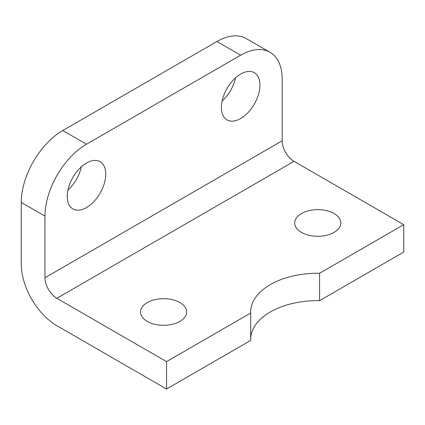 <?xml version="1.0" encoding="UTF-8"?>
<svg xmlns="http://www.w3.org/2000/svg" width="425" height="425" viewBox="0 0 425 425"><rect width="100%" height="100%" fill="white"/><g stroke="black" fill="none" stroke-linecap="round" stroke-linejoin="round"><path stroke-width="0.64" d="M334.071 213.552A23.062 13.313 180 0 1 340.823 222.966A23.062 13.313 180 0 1 326.586 235.269A23.062 13.313 180 0 1 301.453 232.379A23.062 13.313 180 0 1 294.7 222.966A23.062 13.313 180 0 1 308.938 210.662A23.062 13.313 180 0 1 334.071 213.552M179.881 302.568A23.062 13.313 180 0 1 186.639 311.982A23.062 13.313 180 0 1 172.401 324.286A23.062 13.313 180 0 1 147.268 321.401A23.062 13.313 180 0 1 140.51 311.982A23.062 13.313 180 0 1 154.748 299.683A23.062 13.313 180 0 1 179.881 302.568M222.094 101.065A27.258 15.736 120 0 0 235.519 77.812M259.941 85.159A27.258 15.736 -60 0 1 248.046 112.588A27.258 15.736 -60 0 1 227.04 119.887A27.258 15.736 -60 0 1 221.393 107.413A27.258 15.736 -60 0 1 233.293 79.98A27.258 15.736 -60 0 1 254.299 72.68A27.258 15.736 -60 0 1 259.941 85.159M67.91 190.081A27.258 15.736 120 0 0 81.334 166.828M105.756 174.176A27.258 15.736 -60 0 1 93.856 201.604A27.258 15.736 -60 0 1 72.856 208.909A27.258 15.736 -60 0 1 67.208 196.43A27.258 15.736 -60 0 1 79.108 169.001A27.258 15.736 -60 0 1 100.109 161.697A27.258 15.736 -60 0 1 105.756 174.176M319.595 273.264L403.75 224.676L294.042 161.335A16.772 9.685 60 0 1 282.179 140.792L282.179 79.167A58.708 33.894 -60 0 0 270.024 52.291A58.708 33.894 -60 0 0 240.667 55.197L86.482 144.218A58.708 33.894 -60 0 0 44.97 216.118L44.97 277.748A16.772 9.685 60 0 0 56.833 298.292L166.542 361.627L166.542 389.018L250.692 340.436L250.692 313.044A67.092 38.733 180 0 1 250.67 311.982A67.092 38.733 180 0 1 319.595 273.264L319.595 300.656A67.092 38.733 0 0 0 250.692 338.316M166.542 361.627L250.692 313.044M319.595 300.656L403.75 252.067L403.75 224.676M270.024 52.291L246.298 38.595A58.708 33.894 120 0 0 216.947 41.501L62.762 130.523A58.708 33.894 120 0 0 21.25 202.422L21.25 264.053A50.32 29.054 60 0 0 56.833 325.678L166.542 389.018M56.833 298.292L294.042 161.335M240.667 55.197L216.947 41.501M86.482 144.218L62.762 130.523M44.97 216.118L21.25 202.422M44.97 277.748L282.179 140.792"/></g></svg>
